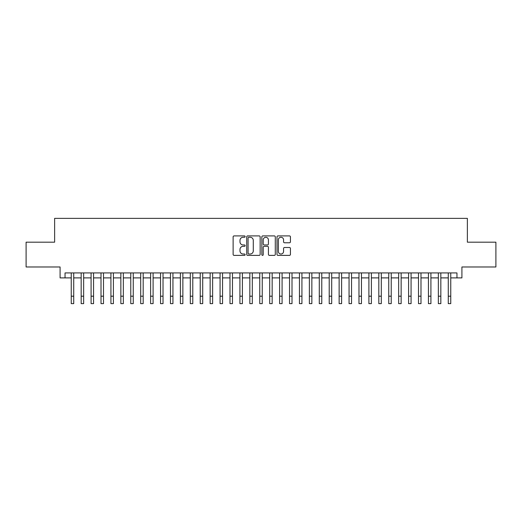 <?xml version="1.0" encoding="UTF-8"?>
<svg xmlns="http://www.w3.org/2000/svg" width="522" height="522" viewBox="0 0 522 522"><rect width="100%" height="100%" fill="white"/><g stroke="black" fill="none" stroke-linecap="round" stroke-linejoin="round"><path stroke-width="0.78" d="M245.125 236.59A0.679 0.679 0 0 0 244.446 235.905L234.097 235.905A0.972 0.972 0 0 0 233.125 236.884L233.125 254.41A0.972 0.972 0 0 0 234.097 255.382L244.446 255.382A0.679 0.679 0 0 0 245.125 254.703A0.679 0.679 0 0 0 244.446 254.018L243.102 254.018A3.119 3.119 0 0 1 239.989 250.906L239.989 249.444A3.119 3.119 0 0 1 243.102 246.325L244.446 246.325A0.679 0.679 0 0 0 245.125 245.647A0.679 0.679 0 0 0 244.446 244.962L243.102 244.962A3.119 3.119 0 0 1 239.989 241.849L239.989 240.388A3.119 3.119 0 0 1 243.102 237.269L244.446 237.269A0.679 0.679 0 0 0 245.125 236.59M289.462 242.776A0.972 0.972 0 0 0 290.434 241.797L290.434 236.884A0.972 0.972 0 0 0 289.462 235.905L277.972 235.905A0.972 0.972 0 0 0 276.999 236.884L276.999 254.41A0.972 0.972 0 0 0 277.972 255.382L289.462 255.382A0.972 0.972 0 0 0 290.434 254.41L290.434 248.472A0.972 0.972 0 0 0 289.462 247.493L284.542 247.493A0.972 0.972 0 0 0 283.57 248.472L283.57 251.415A2.603 2.603 0 0 1 280.966 254.018A2.603 2.603 0 0 1 278.356 251.415L278.356 239.879A2.603 2.603 0 0 1 280.966 237.269A2.603 2.603 0 0 1 283.57 239.879L283.57 241.797A0.972 0.972 0 0 0 284.542 242.776L289.462 242.776M65.041 277.893L65.041 272.934L456.959 272.934L456.959 277.893L461.918 277.893L461.918 266.977L495.9 266.977L495.9 242.175L467.373 242.175L467.373 218.359L54.627 218.359L54.627 242.175L26.1 242.175L26.1 266.977L60.082 266.977L60.082 277.893L71.246 277.893M260.145 236.884A0.972 0.972 0 0 0 259.173 235.905L247.682 235.905A0.972 0.972 0 0 0 246.71 236.884L246.71 254.41A0.972 0.972 0 0 0 247.682 255.382L259.173 255.382A0.972 0.972 0 0 0 260.145 254.41L260.145 236.884M262.827 235.905L274.318 235.905A0.972 0.972 0 0 1 275.29 236.884L275.29 254.41A0.972 0.972 0 0 1 274.318 255.382L269.398 255.382A0.972 0.972 0 0 1 268.425 254.41L268.425 247.304A0.972 0.972 0 0 0 267.453 246.325L264.191 246.325A0.972 0.972 0 0 0 263.218 247.304L263.218 254.703A0.679 0.679 0 0 1 262.533 255.382A0.679 0.679 0 0 1 261.855 254.703L261.855 236.884A0.972 0.972 0 0 1 262.827 235.905M73.726 277.893L81.164 277.893M83.644 277.893L91.089 277.893M93.569 277.893L101.007 277.893M103.493 277.893L110.932 277.893M113.411 277.893L120.856 277.893M123.336 277.893L130.774 277.893M133.254 277.893L140.699 277.893M143.178 277.893L150.617 277.893M153.103 277.893L160.541 277.893M163.021 277.893L170.466 277.893M172.945 277.893L180.384 277.893M182.863 277.893L190.308 277.893M192.788 277.893L200.226 277.893M202.712 277.893L210.151 277.893M212.63 277.893L220.075 277.893M222.555 277.893L229.993 277.893M232.473 277.893L239.918 277.893M242.397 277.893L249.836 277.893M252.315 277.893L259.76 277.893M262.24 277.893L269.685 277.893M272.164 277.893L279.603 277.893M282.082 277.893L289.527 277.893M292.007 277.893L299.445 277.893M301.925 277.893L309.37 277.893M311.849 277.893L319.288 277.893M321.774 277.893L329.212 277.893M331.692 277.893L339.137 277.893M341.616 277.893L349.055 277.893M351.534 277.893L358.979 277.893M361.459 277.893L368.897 277.893M371.383 277.893L378.822 277.893M381.301 277.893L388.746 277.893M391.226 277.893L398.664 277.893M401.144 277.893L408.589 277.893M411.068 277.893L418.507 277.893M420.993 277.893L428.431 277.893M430.911 277.893L438.356 277.893M440.836 277.893L448.274 277.893M450.754 277.893L456.959 277.893M248.753 237.269A0.679 0.679 0 0 0 248.074 237.954L248.074 253.34A0.679 0.679 0 0 0 248.753 254.018L250.168 254.018A3.119 3.119 0 0 0 253.281 250.906L253.281 240.388A3.119 3.119 0 0 0 250.168 237.269L248.753 237.269M268.425 239.924A2.603 2.603 0 0 0 265.822 237.321A2.603 2.603 0 0 0 263.218 239.924L263.218 243.989A0.972 0.972 0 0 0 264.191 244.962L267.453 244.962A0.972 0.972 0 0 0 268.425 243.989L268.425 239.924M71.246 296.196L73.726 296.196L73.726 303.641L71.246 303.641L71.246 272.934M73.726 296.196L73.726 272.934M81.164 303.641L83.644 303.641L81.164 303.641L81.164 272.934M83.644 303.641L83.644 272.934M91.089 303.641L93.569 303.641L91.089 303.641L91.089 272.934M93.569 303.641L93.569 272.934M101.007 303.641L103.493 303.641L101.007 303.641L101.007 272.934M103.493 303.641L103.493 272.934M110.932 303.641L113.411 303.641L110.932 303.641L110.932 272.934M113.411 303.641L113.411 272.934M120.856 303.641L123.336 303.641L120.856 303.641L120.856 272.934M123.336 303.641L123.336 272.934M130.774 303.641L133.254 303.641L130.774 303.641L130.774 272.934M133.254 303.641L133.254 272.934M140.699 303.641L143.178 303.641L140.699 303.641L140.699 272.934M143.178 303.641L143.178 272.934M150.617 303.641L153.103 303.641L150.617 303.641L150.617 272.934M153.103 303.641L153.103 272.934M160.541 303.641L163.021 303.641L160.541 303.641L160.541 272.934M163.021 303.641L163.021 272.934M170.466 303.641L172.945 303.641L170.466 303.641L170.466 272.934M172.945 303.641L172.945 272.934M180.384 303.641L182.863 303.641L180.384 303.641L180.384 272.934M182.863 303.641L182.863 272.934M190.308 303.641L192.788 303.641L190.308 303.641L190.308 272.934M192.788 303.641L192.788 272.934M200.226 303.641L202.712 303.641L200.226 303.641L200.226 272.934M202.712 303.641L202.712 272.934M210.151 303.641L212.63 303.641L210.151 303.641L210.151 272.934M212.63 303.641L212.63 272.934M220.075 303.641L222.555 303.641L220.075 303.641L220.075 272.934M222.555 303.641L222.555 272.934M229.993 303.641L232.473 303.641L229.993 303.641L229.993 272.934M232.473 303.641L232.473 272.934M239.918 303.641L242.397 303.641L239.918 303.641L239.918 272.934M242.397 303.641L242.397 272.934M249.836 303.641L252.315 303.641L249.836 303.641L249.836 272.934M252.315 303.641L252.315 272.934M259.76 303.641L262.24 303.641L259.76 303.641L259.76 272.934M262.24 303.641L262.24 272.934M269.685 303.641L272.164 303.641L269.685 303.641L269.685 272.934M272.164 303.641L272.164 272.934M279.603 303.641L282.082 303.641L279.603 303.641L279.603 272.934M282.082 303.641L282.082 272.934M289.527 303.641L292.007 303.641L289.527 303.641L289.527 272.934M292.007 303.641L292.007 272.934M299.445 303.641L301.925 303.641L299.445 303.641L299.445 272.934M301.925 303.641L301.925 272.934M309.37 303.641L311.849 303.641L309.37 303.641L309.37 272.934M311.849 303.641L311.849 272.934M319.288 303.641L321.774 303.641L319.288 303.641L319.288 272.934M321.774 303.641L321.774 272.934M329.212 303.641L331.692 303.641L329.212 303.641L329.212 272.934M331.692 303.641L331.692 272.934M339.137 303.641L341.616 303.641L339.137 303.641L339.137 272.934M341.616 303.641L341.616 272.934M349.055 303.641L351.534 303.641L349.055 303.641L349.055 272.934M351.534 303.641L351.534 272.934M358.979 303.641L361.459 303.641L358.979 303.641L358.979 272.934M361.459 303.641L361.459 272.934M368.897 303.641L371.383 303.641L368.897 303.641L368.897 272.934M371.383 303.641L371.383 272.934M378.822 303.641L381.301 303.641L378.822 303.641L378.822 272.934M381.301 303.641L381.301 272.934M388.746 303.641L391.226 303.641L388.746 303.641L388.746 272.934M391.226 303.641L391.226 272.934M398.664 303.641L401.144 303.641L398.664 303.641L398.664 272.934M401.144 303.641L401.144 272.934M408.589 303.641L411.068 303.641L408.589 303.641L408.589 272.934M411.068 303.641L411.068 272.934M418.507 303.641L420.993 303.641L418.507 303.641L418.507 272.934M420.993 303.641L420.993 272.934M428.431 303.641L430.911 303.641L428.431 303.641L428.431 272.934M430.911 303.641L430.911 272.934M438.356 303.641L440.836 303.641L438.356 303.641L438.356 272.934M440.836 303.641L440.836 272.934M448.274 303.641L450.754 303.641L448.274 303.641L448.274 272.934M450.754 303.641L450.754 272.934M81.164 296.196L83.644 296.196M91.089 296.196L93.569 296.196M101.007 296.196L103.493 296.196M110.932 296.196L113.411 296.196M120.856 296.196L123.336 296.196M130.774 296.196L133.254 296.196M140.699 296.196L143.178 296.196M150.617 296.196L153.103 296.196M160.541 296.196L163.021 296.196M170.466 296.196L172.945 296.196M180.384 296.196L182.863 296.196M190.308 296.196L192.788 296.196M200.226 296.196L202.712 296.196M210.151 296.196L212.63 296.196M220.075 296.196L222.555 296.196M229.993 296.196L232.473 296.196M239.918 296.196L242.397 296.196M249.836 296.196L252.315 296.196M259.76 296.196L262.24 296.196M269.685 296.196L272.164 296.196M279.603 296.196L282.082 296.196M289.527 296.196L292.007 296.196M299.445 296.196L301.925 296.196M309.37 296.196L311.849 296.196M319.288 296.196L321.774 296.196M329.212 296.196L331.692 296.196M339.137 296.196L341.616 296.196M349.055 296.196L351.534 296.196M358.979 296.196L361.459 296.196M368.897 296.196L371.383 296.196M378.822 296.196L381.301 296.196M388.746 296.196L391.226 296.196M398.664 296.196L401.144 296.196M408.589 296.196L411.068 296.196M418.507 296.196L420.993 296.196M428.431 296.196L430.911 296.196M438.356 296.196L440.836 296.196M448.274 296.196L450.754 296.196"/></g></svg>
